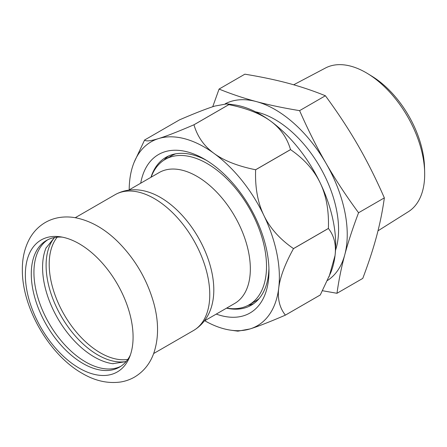 <?xml version="1.0" encoding="UTF-8"?>
<svg xmlns="http://www.w3.org/2000/svg" width="447" height="447" viewBox="0 0 447 447"><rect width="100%" height="100%" fill="white"/><g stroke="black" fill="none" stroke-linecap="round" stroke-linejoin="round"><path stroke-width="0.67" d="M25.356 274.86A76.174 43.979 -120 0 0 79.22 368.155A76.174 43.979 -120 0 0 129.541 357.203A76.174 43.979 -120 0 0 133.083 337.055A76.174 43.979 -120 0 0 60.004 236.759A76.174 43.979 -120 0 0 25.356 274.86M120.83 366.3A73.112 42.214 60 0 1 85.628 361.958A73.112 42.214 60 0 1 38.23 298.741A73.112 42.214 60 0 1 47.768 239.754M62.306 237.145A73.112 42.214 -120 0 0 46.421 240.475A73.112 42.214 -120 0 0 31.279 273.944A73.112 42.214 -120 0 0 82.974 363.489A73.112 42.214 -120 0 0 119.528 367.11A73.112 42.214 -120 0 0 130.362 355.013M113.214 363.752A73.112 42.214 60 0 1 112.784 363.696A73.112 42.214 60 0 1 94.272 356.963A73.112 42.214 60 0 1 46.002 248.029A73.112 42.214 60 0 1 46.17 247.627M54.372 237.77A73.112 42.214 -120 0 0 52.394 297.568A73.112 42.214 -120 0 0 97.798 354.929A73.112 42.214 -120 0 0 125.847 361.573M293.679 84.785L325.455 68.022A82.969 47.902 60 0 1 367.898 73.761A82.969 47.902 60 0 1 407.496 116.432A82.969 47.902 60 0 1 424.65 172.061A82.969 47.902 60 0 1 408.396 211.688L377.994 230.82M424.65 172.061L424.516 167.15A76.649 44.253 -120 0 0 372.083 76.331L367.898 73.761M322.538 290.734L336.982 293.288L362.768 278.403C368.546 263.132 373.139 249.135 376.547 236.407C379.956 223.684 382.559 210.839 384.347 197.87C376.005 178.817 367.177 161.222 357.863 145.085C348.543 128.954 337.72 112.51 325.394 95.759C313.269 90.825 300.842 86.651 288.119 83.243C275.391 79.834 260.975 76.811 244.861 74.18L219.075 89.07L212.727 106.749M336.982 293.288C338.77 280.319 341.368 267.474 344.777 254.751C348.191 242.023 352.784 228.026 358.561 212.755C346.229 196.004 335.406 179.565 326.092 163.429C316.778 147.292 307.949 129.697 299.607 110.644C283.493 108.012 269.072 104.995 256.349 101.586C243.626 98.172 231.2 94.004 219.075 89.07M299.607 110.644L325.394 95.759M358.561 212.755L384.347 197.87M225.227 103.788A102.112 58.954 60 0 1 256.349 101.586A102.112 58.954 60 0 1 326.092 163.429A102.112 58.954 60 0 1 344.777 254.751A102.112 58.954 60 0 1 327.489 280.481M255.567 111.828A89.858 51.88 60 0 1 319.963 166.966A89.858 51.88 60 0 1 335.518 250.309M115.102 194.691A78.421 45.276 -120 0 1 154.316 198.574A78.421 45.276 -120 0 1 209.766 294.618A78.421 45.276 -120 0 1 193.523 330.517C204.955 323.695 210.414 312.632 212.442 303.016A75.56 43.627 -120 0 0 213.806 289.952A75.56 43.627 -120 0 0 209.135 262.015A75.56 43.627 -120 0 0 160.378 197.406A75.56 43.627 -120 0 0 148.387 192.059C139.039 189.008 126.73 188.204 115.102 194.691L75.23 217.711M320.264 294.992L285.359 315.146A114.935 66.357 -120 0 0 285.376 315.124L320.281 294.97A114.935 66.357 60 0 1 320.264 294.992M328.4 228.478L293.489 248.633A114.935 66.357 -120 0 0 293.483 248.593L328.389 228.439A114.935 66.357 60 0 1 328.4 228.478C334.144 235.748 336.356 244.772 335.043 255.544A106.196 61.312 60 0 1 330.741 272.681L320.281 294.97M255.606 169.748L290.511 149.594A114.935 66.357 60 0 1 290.539 149.628L255.634 169.782A114.935 66.357 -120 0 0 255.606 169.748C237.91 166.167 224.07 160.736 214.079 153.45A106.196 61.312 60 0 1 263.853 215.37C257.723 202.597 254.98 187.405 255.634 169.782M228.87 104.637L193.964 124.791A114.935 66.357 -120 0 0 193.931 124.78L228.842 104.626A114.935 66.357 60 0 1 228.87 104.637C246.565 108.219 260.405 113.65 270.396 120.936A106.196 61.312 60 0 1 320.169 182.851C326.299 195.624 329.042 210.816 328.389 228.439M290.511 149.594C287.086 137.777 280.381 128.222 270.396 120.936A106.196 61.312 60 0 0 233.803 104.771L226.987 103.844L214.884 106.062C206.888 108.532 195.099 113.13 179.515 119.857L144.605 140.012A114.935 66.357 -120 0 0 144.593 140.028L134.128 162.317A106.196 61.312 60 0 1 158.562 138.576C150.578 141.04 145.923 141.52 144.605 140.012M226.987 103.844L228.842 104.626M293.483 248.593C279.861 239.212 269.988 228.138 263.853 215.37A106.196 61.312 60 0 1 278.727 288.058C280.046 277.285 284.962 264.143 293.489 248.633M290.539 149.628C304.156 159.009 314.034 170.083 320.169 182.851A106.196 61.312 60 0 1 335.043 255.544L329.065 276.788M129.189 189.858A106.196 61.312 60 0 1 129.831 179.459A106.196 61.312 60 0 1 134.128 162.317M247.884 305.463A85.366 49.287 -120 0 0 253.812 303.547M168.608 155.964A85.366 49.287 -120 0 0 163.982 160.143M150.969 177.286A85.366 49.287 60 0 1 165.926 157.327A85.366 49.287 60 0 1 206.48 160.372M268.932 268.541A85.366 49.287 60 0 1 251.292 305.184A85.366 49.287 60 0 1 226.528 308.162M193.931 124.78C178.347 131.507 166.558 136.106 158.562 138.576A106.196 61.312 60 0 1 214.079 153.45C204.095 146.163 197.39 136.609 193.964 124.791M285.376 315.124C279.626 307.854 277.414 298.831 278.727 288.058A106.196 61.312 60 0 1 249.99 328.942C257.986 326.472 269.776 321.874 285.359 315.146M231.071 330.227L237.888 331.16L249.99 328.942A106.196 61.312 60 0 1 231.071 330.227A106.196 61.312 60 0 1 204.748 320.739M140.704 183.209A91.49 52.824 60 0 1 204.279 159.054A91.49 52.824 60 0 1 268.971 271.111A91.49 52.824 60 0 1 216.264 314.09M226.629 308.106L228.344 308.341A83.935 48.46 -120 0 0 249.13 304.781A83.935 48.46 -120 0 0 261.322 235.323A83.935 48.46 -120 0 0 165.2 159.4A83.935 48.46 -120 0 0 151.723 175.626L151.069 177.23M204.313 320.985L234.692 303.452A75.56 43.627 -120 0 0 245.666 240.922A75.56 43.627 -120 0 0 159.132 172.576L128.753 190.109M57.21 237.161A72.297 41.739 -120 0 0 49.198 264.266A72.297 41.739 -120 0 0 75.733 331.344A72.297 41.739 -120 0 0 127.792 359.422M247.934 305.435A85.567 49.405 -120 0 0 248.599 305.301M164.485 159.601A85.567 49.405 -120 0 0 164.032 160.115M165.2 159.4L171.262 155.897A83.935 48.46 60 0 1 175.716 153.824M259.221 298.462A83.935 48.46 60 0 1 255.198 301.278L249.13 304.781M82.282 373.401C49.6 355.074 22.294 308.24 22.35 270.463C22.16 258.377 24.646 247.649 29.82 238.29C33.592 231.663 38.682 226.433 45.097 222.6C49.449 220.069 54.132 218.387 59.138 217.555C64.664 216.666 70.274 216.761 75.984 217.845C90.942 220.941 104.984 228.981 118.103 241.967C135.357 259.383 147.287 279.917 153.897 303.574C158.786 321.773 158.769 338.25 153.846 353.001C150.158 363.472 143.778 371.468 134.703 376.983C130.34 379.509 125.652 381.179 120.634 381.995C107.8 383.755 95.015 380.889 82.282 373.401M126.445 361.198L125.68 361.673L112.784 363.696M54.992 237.441L54.204 237.865L46.002 248.029M193.523 330.517L153.651 353.538"/></g></svg>
